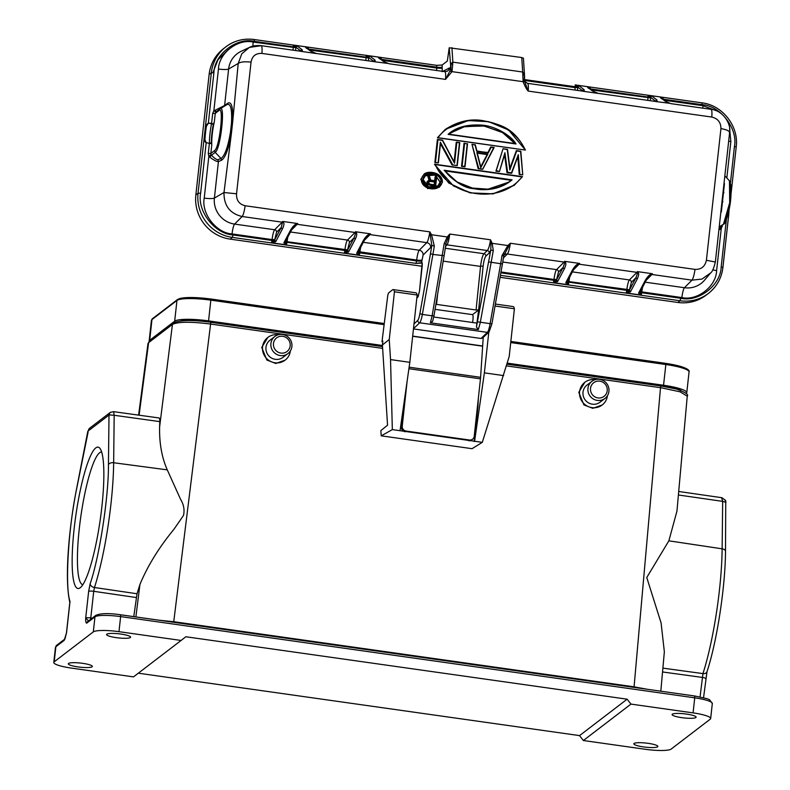 <?xml version="1.0" encoding="UTF-8"?>
<svg xmlns="http://www.w3.org/2000/svg" width="790" height="790" viewBox="0 0 790 790"><rect width="100%" height="100%" fill="white"/><g stroke="black" fill="none" stroke-linecap="round" stroke-linejoin="round"><path stroke-width="1.19" d="M290.384 350.888A14.279 13.845 -127.4 0 1 269.676 360.931A14.279 13.845 -127.4 0 1 278.08 334.822M285.151 360.131L275.789 363.479L266.862 360.043L261.757 347.432L267.79 337.449M270.901 343.531A10.764 10.438 -127.4 0 1 286.523 335.869A10.764 10.438 -127.4 0 1 287.945 353.565A10.764 10.438 -127.4 0 1 270.901 343.531M287.945 353.565L283.008 357.337A10.764 10.438 -127.4 0 1 265.973 347.304A10.764 10.438 -127.4 0 1 269.933 340.243L274.861 336.471M273.468 343.512A8.572 8.305 -127.4 0 1 282.751 336.303A8.572 8.305 -127.4 0 1 290.177 345.872A8.572 8.305 -127.4 0 1 280.904 353.081A8.572 8.305 -127.4 0 1 273.468 343.512M101.821 507.2A71.396 12.383 98.1 0 1 80.323 587.661A71.396 12.383 98.1 0 1 74.191 528.332A71.396 12.383 98.1 0 1 100.014 448.483A71.396 12.383 98.1 0 1 101.821 507.2M101.624 452.028A67.002 11.623 -81.9 0 0 79.326 528.293A67.002 11.623 -81.9 0 0 82.861 584.709M116.249 637.639A12.087 2.064 6.3 0 1 106.581 634.528A12.087 2.064 6.3 0 1 120.929 634.064A12.087 2.064 6.3 0 1 130.597 637.175A12.087 2.064 6.3 0 1 116.249 637.639M681.78 717.646A12.087 2.064 6.3 0 1 672.102 714.525A12.087 2.064 6.3 0 1 686.451 714.071A12.087 2.064 6.3 0 1 696.128 717.182A12.087 2.064 6.3 0 1 681.78 717.646M82.674 663.333A12.087 2.064 -173.7 0 0 68.325 663.798A12.087 2.064 -173.7 0 0 78.003 666.908A12.087 2.064 -173.7 0 0 92.341 666.444A12.087 2.064 -173.7 0 0 82.674 663.333M648.205 743.341A12.087 2.064 -173.7 0 0 633.856 743.805A12.087 2.064 -173.7 0 0 643.524 746.915A12.087 2.064 -173.7 0 0 657.873 746.451A12.087 2.064 -173.7 0 0 648.205 743.341M590.515 388.364A8.572 8.305 -127.4 0 1 599.788 381.155A8.572 8.305 -127.4 0 1 607.224 390.724A8.572 8.305 -127.4 0 1 597.941 397.933A8.572 8.305 -127.4 0 1 590.515 388.364M587.948 388.384A10.764 10.438 -127.4 0 1 603.56 380.721A10.764 10.438 -127.4 0 1 604.982 398.417A10.764 10.438 -127.4 0 1 587.948 388.384M604.982 398.417L600.054 402.189A10.764 10.438 -127.4 0 1 583.01 392.156A10.764 10.438 -127.4 0 1 586.97 385.095L591.898 381.323M607.421 395.741A14.279 13.845 -127.4 0 1 586.713 405.784A14.279 13.845 -127.4 0 1 595.127 379.674M584.837 382.301L578.793 392.284L583.899 404.895L592.826 408.331L602.187 404.984M480.597 167.055L487.233 154.406L476.854 152.519L487.835 154.07L480.784 166.907L476.854 152.529L480.745 167.826L487.835 154.07M413.456 328.926L480.972 338.476L482.69 337.942L489.119 331.82A2.192 2.113 -133.6 0 1 487.381 332.373L419.688 322.794L413.476 328.709M444.079 255.743L433.987 315.724L432.614 321.392L430.382 322.794L478.345 329.578L476.449 326.971L490.788 250.075L493.286 250.549L480.261 322.636L478.345 329.578M430.382 322.794L432.13 315.822L444.178 243.597L447.268 236.961L449.787 234.047C448.987 239.656 448.058 243.251 447.002 244.841L487.321 250.539C488.605 248.988 489.672 245.414 490.531 239.805L492.18 243.32L493.286 250.549M483.223 337.439L480.597 377.314L409.121 367.202M414 323.949L417.772 320.355A8.789 1.521 -81.9 0 0 419.895 313.67L430.451 253.689A85.676 14.862 -81.9 0 0 431.824 245.453L429.8 231.865L431.567 234.739L434.312 246.016L431.824 245.453L430.649 247.497L423.104 255.081L421.485 262.705L415.935 263.386L416.597 260.907L359.825 252.879L359.292 255.19L358.147 251.931L356.794 252.938L358.097 252.375L359.825 252.879L359.924 252.01A8.789 1.521 98.1 0 1 360.665 247.359M503.951 255.042A4.394 4.217 -135.2 0 1 507.338 254.025A10.981 1.906 98.1 0 0 510.35 243.261L503.793 255.644L502.006 255.595L507.881 245.542L510.35 243.261L695.002 269.39C701.204 269.617 705.006 266.576 706.418 260.266L720.934 128.592C720.905 122.371 717.853 118.52 711.79 117.058L528.204 91.087C526.732 89.626 525.034 86.495 523.118 81.696L522.684 72.018L452.848 62.143L451.534 63.17L450.636 65.471L450.567 68.404L452.018 71.643L445.521 79.385L261.934 53.414C255.782 53.157 252.148 56.05 251.052 62.124L236.546 193.797L223.995 192.513C223.827 205.607 229.88 213.606 242.135 216.509L282.198 222.178A10.981 1.906 -81.9 0 0 282.702 221.427L283.491 222.504C284.321 223.442 283.985 225.565 282.465 228.873L275.819 241.483L271.464 242.767L271.997 240.456L233.011 234.936L232.349 237.415L415.935 263.386L421.791 263.1L421.702 262.517C422.245 262.31 422.393 263.623 422.137 266.457L419.52 290.918L417.9 297.03L416.834 297.929M445.965 243.735L444.118 255.684L432.9 254.459L422.354 314.44L432.13 315.822L433.987 315.724L444.118 255.684L445.995 243.755L444.178 243.597M476.449 326.971L478.622 309.966L472.538 314.647L435.063 309.344M236.546 193.797C236.259 200.265 239.123 204.245 245.147 205.746L429.8 231.865A10.981 1.906 -81.9 0 1 426.788 242.639L370.026 234.6L364.417 240.239M437.413 137.776L525.399 150.061L437.413 137.776L445.145 129.54M439.507 187.121L427.686 188.573L420.774 179.399L423.845 174.412L420.961 179.261L427.864 188.425L439.418 187.191L442.38 182.283L437.196 173.879L423.845 174.412M452.068 165.001L457.252 165.564L452.068 165.001L440.336 143.484M454.112 161.871A554.007 96.094 -81.9 0 0 456.235 142.269L459.444 142.832A555.321 96.331 98.1 0 1 457.015 165.13L459.76 142.595L457.262 165.554L452.255 164.863L440.514 143.286L438.381 162.888L435.043 162.424L438.381 162.898L434.856 162.572A554.007 96.094 -81.9 0 0 437.364 139.603L434.856 162.572M464.836 166.809L461.508 166.344A554.007 96.094 -81.9 0 0 464.007 143.375L461.696 166.196L464.836 166.809M482.601 169.327L478.157 168.695L471.966 144.323L475.096 145.044L476.696 151.216L488.269 152.845L491.113 147.315L493.701 147.681L482.601 169.327M487.815 152.677L490.659 147.138L494.175 147.463L482.789 169.179L478.345 168.556L471.966 144.323L478.681 168.191M519.237 174.511L522.753 174.837L519.237 174.511L517.835 156.43M507.022 172.783L507.585 172.279L504.899 152.747L499.448 171.529L495.923 171.213L499.438 171.539L504.701 154.396L507.21 172.635L511.653 173.267L507.022 172.783L504.514 154.544M495.923 171.213L503.052 148.727L507.259 149.596L509.827 169.969L516.68 150.93L520.571 151.483L522.753 174.837L519.425 174.363L518.052 156.222L511.653 173.257L518.309 154.643L511.486 172.832L507.585 172.279M509.738 168.685L516.374 150.614L509.915 168.606M514.626 184.998L493.128 193.906L469.912 192.869L448.76 183.033L434.51 164.369L453.49 185.976L471.057 192.938L493 193.807L514.112 185.393L522.496 176.644L434.697 164.221L521.963 176.871C500.87 204.817 449.273 197.52 435.29 164.606L521.963 176.871M476.854 323.11L433.75 317.007M472.578 322.508A6.705 1.165 -81.9 0 0 472.538 314.647M508.474 246.213L507.881 245.542L492.18 243.32L490.965 243.804L490.788 250.075L489.237 252.978L485.85 256.157C484.665 257.738 483.757 261.125 483.115 266.309L478.622 309.966L476.064 309.986L480.547 266.408L443.2 261.125M437.63 294.117L436.574 304.397L476.064 309.986M436.574 304.397L435.922 304.288M582.121 91.067L583.346 91.304A10.981 1.906 -81.9 0 0 583.168 91.215L527.473 83.335A10.981 1.906 98.1 0 1 528.204 91.087L524.777 81.785L523.118 81.696L524.491 78.862L524.55 75.929L524.086 73.766L522.684 72.018L521.755 57.532L449.224 47.775L450.636 65.471M451.929 47.657L452.848 62.143L452.018 71.643L449.826 71.179L445.521 79.385A10.981 1.906 -81.9 0 0 444.79 71.643L447.091 71.258A4.394 4.296 -117.5 0 0 449.342 67.97L450.33 68.592L449.826 71.179M437.601 137.638L445.412 129.343L468.213 120.594L488.625 121.69L508.612 130.004L525.399 150.061L437.601 137.638M456.423 142.131L454.27 162.217M454.29 162.207L442.558 140.166L437.571 139.455L442.548 140.166L454.536 163.254A555.321 96.331 -81.9 0 0 456.798 142.457L459.76 142.595L456.442 142.121M438.381 162.898L440.366 142.161A555.321 96.331 98.1 0 1 438.144 162.454L438.381 162.898M461.508 166.344L464.787 166.226A555.321 96.331 98.1 0 0 467.216 143.928L464.214 143.227M478.157 168.695L482.789 169.179L493.701 147.681M471.966 144.323L475.304 144.797L476.903 150.959L488.269 152.845L490.847 146.999L494.175 147.463M520.817 151.236L522.753 174.837L520.827 151.236L516.423 150.614L520.817 151.236M509.935 168.606L507.506 149.35L503.072 148.718L507.496 149.35L509.827 169.969M496.11 171.065L503.052 148.727L496.11 171.065M695.002 269.39C694.193 274.92 693.186 278.505 691.991 280.154L702.014 279.068L710.575 272.975M226.888 104.665C230.621 102.927 232.151 109.04 231.49 123.003L230.483 132.068C227.974 147.029 224.804 155.828 221.003 158.454L215.206 152.371C220.598 149.399 225.673 103.352 219.985 108.921L227.155 104.478L227.846 103.125C231.727 101.308 233.317 107.805 232.606 122.608L231.549 132.216C228.893 148.066 225.575 157.417 221.585 160.252L218.425 161.575L214.396 198.073A23.295 22.584 52.4 0 0 234.6 224.093L274.653 229.752L282.198 222.178A2.192 2.103 -135.2 0 1 282.968 222.434L283.491 222.504M261.934 53.414C262.31 48.22 261.984 45.652 260.957 45.721L249.403 47.42L241.789 53.799L238.215 63.457L232.606 122.608L231.49 123.003M525.399 150.061L524.945 149.567C510.429 117.098 458.862 109.8 438.272 137.312M421.366 179.281C423.42 168.705 442.538 171.381 442.104 182.204C440.01 192.75 420.932 190.084 421.366 179.281L420.774 179.399M452.542 164.498L440.366 142.161M435.497 162.088A555.321 96.331 -81.9 0 0 437.927 139.791L442.4 140.422L454.536 163.254M464.194 143.227L464.569 143.553A555.321 96.331 -81.9 0 1 462.14 165.851M488.013 152.529L476.696 151.216M472.005 144.323L475.304 144.797L476.903 150.959M504.899 152.747L499.438 171.539L496.624 170.729M519.81 174.007L518.309 154.643M524.55 75.929L524.58 77.519M584.264 91.206L583.346 91.304L584.264 91.206L584.106 89.705L579.268 85.932L577.559 86.811L579.268 85.932M587.414 86.959L588.511 88.362L590.16 87.038L587.414 87.078L592.253 90.85L596.746 92.973M598.089 93.338A10.981 1.906 98.1 0 1 598.168 93.338A10.981 1.906 98.1 0 1 598.346 93.418L583.346 91.304M670.927 103.638A10.981 1.906 98.1 0 1 670.996 103.648A10.981 1.906 98.1 0 1 671.184 103.727L665.081 101.16L660.243 97.387L662.998 97.338L647.998 95.215L652.106 96.232L656.944 100.004L655.453 101.12L656.184 101.604A10.981 1.906 -81.9 0 0 656.006 101.525L598.168 93.338L592.253 90.85M656.559 101.535L657.092 101.515L656.559 101.535M656.944 100.004L657.092 101.515M656.184 101.604L669.584 103.283M724.47 183.596L721.319 212.095M503.842 255.437L504.297 253.867M503.467 257.915L507.338 254.025L564.1 262.063A10.981 1.906 -81.9 0 0 564.613 261.312L565.393 262.389C566.232 263.327 565.887 265.45 564.376 268.758L557.73 281.368L553.375 282.642L568.365 284.765L565.867 282.514A1.313 1.165 27.8 0 0 567.101 281.941L573.747 269.331L576.354 265.746L579.603 263.435A10.981 1.906 98.1 0 1 579.1 264.186L636.938 272.362A10.981 1.906 -81.9 0 0 637.441 271.612L652.441 273.735L650.713 274.456C649.311 274.831 647.524 276.747 645.351 280.213A1.313 1.165 -152.2 0 0 646.576 279.63L649.183 276.046L652.441 273.735A10.981 1.906 98.1 0 1 651.928 274.486L691.991 280.154L684.446 287.728A23.295 22.584 52.4 0 0 704.581 280.114L710.506 273.063C712.234 271.948 713.854 268.245 715.355 261.954L729.614 132.552C731.441 124.109 723.048 110.403 711.059 109.316L670.996 103.648L665.684 101.416A1.313 1.294 -52 0 0 665.081 101.16M638.705 292.823L639.999 292.26L638.705 292.823L645.351 280.213M572.404 271.879L629.393 279.946L636.938 272.362A2.192 2.103 -135.2 0 1 637.708 272.619L635.99 277.685L629.344 290.295L626.203 292.952L630.558 291.668L637.204 279.058C638.695 275.789 639.041 273.666 638.231 272.688L637.441 271.612L638.231 272.688M565.867 282.514L572.513 269.904C574.735 266.368 576.522 264.443 577.875 264.146L579.603 263.435L564.613 261.312L565.393 262.389M275.374 241.947L274.308 240.525L271.464 242.767L286.454 244.89L283.966 242.639A1.313 1.165 27.8 0 0 285.2 242.056L291.836 229.446L294.443 225.861L297.702 223.55A10.981 1.906 98.1 0 1 297.188 224.301L355.026 232.477A10.981 1.906 -81.9 0 0 355.54 231.737L370.53 233.85L369.226 234.64L370.53 233.85A10.981 1.906 98.1 0 1 370.026 234.6A2.192 2.103 44.8 0 0 369.226 234.64L364.674 239.755A1.313 1.165 -152.2 0 1 363.44 240.328L356.794 252.938M290.493 231.993L347.491 240.061L355.026 232.477A2.192 2.103 -135.2 0 1 355.796 232.744L354.078 237.81L347.442 250.42L344.302 253.067L348.657 251.783L355.303 239.173C356.794 235.904 357.129 233.781 356.32 232.803L355.54 231.737L356.32 232.803M368.802 234.571C367.399 234.956 365.612 236.872 363.44 240.328M283.966 242.639L290.601 230.028C292.823 226.483 294.611 224.567 295.974 224.271L297.702 223.55L282.702 221.427L281.25 227.5L274.308 240.525L271.997 240.456L272.096 239.587L232.043 233.919A8.789 1.521 98.1 0 1 234.6 224.093L242.135 216.509C243.31 214.989 244.317 211.394 245.147 205.746M300.22 51.192L301.444 51.419A10.981 1.906 -81.9 0 0 301.267 51.34L261.204 45.672C256.325 45.287 252.395 45.869 249.393 47.43M302.353 51.33L301.444 51.419L302.353 51.33L302.205 49.819L297.366 46.047L295.648 46.926L297.366 46.047M305.503 47.074L306.599 48.476L308.258 47.153L305.503 47.193L310.342 50.975L314.835 53.098M316.188 53.453A10.981 1.906 98.1 0 1 316.257 53.463A10.981 1.906 98.1 0 1 316.435 53.542L301.444 51.419M389.016 63.763A10.981 1.906 98.1 0 1 389.095 63.763A10.981 1.906 98.1 0 1 389.272 63.842L383.18 61.274L378.341 57.502L381.086 57.453L366.096 55.34L370.194 56.347L375.033 60.119L373.542 61.235L374.272 61.719A10.981 1.906 -81.9 0 0 374.095 61.64L316.257 53.463L310.342 50.975M374.657 61.65L375.191 61.63L374.657 61.65M375.033 60.119L375.191 61.63M374.272 61.719L387.673 63.398M450.567 68.404L450.458 67.031L450.567 68.404M448.098 134.359C455.761 127.308 466.969 124.228 481.703 125.106C495.695 125.995 511.574 135.989 516.008 143.968L448.098 134.359L463.019 126.884L482.888 125.679L502.391 132.236L516.008 143.968L448.098 134.359M422.828 179.478C425.119 168.645 443.378 175.232 440.652 181.996C438.371 192.819 419.974 186.164 422.828 179.478L422.828 179.478M512.088 179.853C498.727 191.071 482.275 190.439 473.97 188.701C464.718 188.297 454.793 182.144 444.178 170.245L512.088 179.853L508.454 182.243L488.062 189.156L472.41 188.069L457.025 181.947L444.178 170.245L511.209 180.14L510.044 181.088M521.755 57.532L523.345 58.263M523.424 58.134L524.58 76.423M378.341 57.384L379.427 58.786L381.086 57.453L381.165 59.29L436.87 67.17L436.673 65.343L442.163 65.027L447.338 61.037L449.224 47.775M524.53 80.452L575.15 87.611L577.717 87.591L577.776 87.038L582.615 90.82A1.313 1.294 -52 0 1 584.106 89.705M592.856 91.107L587.414 87.078M578.892 85.755L575.169 84.915L577.559 86.811L575.248 86.742L575.169 84.915L590.16 87.038L590.249 88.865L648.086 97.052L647.998 95.215L655.453 101.12L654.959 101.377M652.106 96.232A1.313 1.294 128 0 0 650.614 97.348L650.368 100.725M651.73 96.054L650.387 97.121L648.086 97.052L647.988 97.921A8.789 1.521 -81.9 0 0 647.78 100.36M660.252 97.259L661.339 98.661L662.998 97.338L663.077 99.175L702.063 104.685C720.263 105.603 738.077 128.543 734.453 146.407L730.454 182.697M660.243 97.387L665.684 101.416M725.25 176.239L729.466 180.88L729.703 202.734L723.452 224.271L719.641 226.621M719.285 229.702L721.24 228.705L716.619 270.585A8.789 1.511 6.3 0 1 712.738 269.854M650.713 274.456L651.128 274.525A2.192 2.103 44.8 0 1 651.928 274.486L646.329 280.124M639.939 292.241L646.576 279.63M638.636 293.337L641.204 295.075L626.203 292.952L626.835 289.772A8.789 1.521 -81.9 0 1 629.393 279.946A2.192 2.103 -135.2 0 1 631.329 282.376L635.99 277.685L637.204 279.058M631.329 282.376L629.344 290.295L630.558 291.668M565.798 283.037L567.171 281.951L629.047 290.71L630.114 292.132M641.204 295.075L639.999 292.26L641.737 292.764L641.204 295.075M577.875 264.146L578.3 264.216A2.192 2.103 44.8 0 1 579.1 264.186L573.491 269.815M572.513 269.904L573.866 268.896M629.403 289.752L568.998 281.596L568.365 284.765L567.22 281.507M557.276 281.832L556.219 280.401L553.375 282.642L553.909 280.341L500.88 272.836M557.73 281.368L556.515 279.996L553.909 280.341L554.007 279.472L501.038 271.977M564.376 268.758A1.313 1.165 -152.2 0 1 563.151 267.385L556.515 279.996L558.49 272.076L563.151 267.385L564.87 262.32A2.192 2.103 -135.2 0 0 564.1 262.063L556.565 269.637A2.192 2.103 -135.2 0 1 558.49 272.076M483.115 266.309L480.597 265.973C481.406 259.683 482.522 255.595 483.924 253.718L487.321 250.539A2.192 2.094 46.9 0 1 489.237 252.978M358.028 252.366L364.674 239.755M356.725 253.462L359.292 255.19L344.302 253.067L344.934 249.897A8.789 1.521 -81.9 0 1 347.491 240.061A2.192 2.103 -135.2 0 1 349.417 242.491L354.078 237.81L355.303 239.173M349.417 242.491L347.442 250.42L348.657 251.783M283.896 243.152L285.259 242.076L347.146 250.825L348.202 252.247M295.974 224.271L296.388 224.34A2.192 2.103 44.8 0 1 297.188 224.301L291.579 229.939M290.601 230.028L291.954 229.021M347.501 249.867L287.096 241.71L286.454 244.89L285.318 241.631M275.819 241.483L274.604 240.111L276.579 232.191L281.25 227.5A1.313 1.165 -152.2 0 0 282.465 228.873M220.124 108.823L219.018 110.481C224.251 105.337 219.571 147.849 214.594 150.584L215.206 152.371L211.453 155.255C214.337 158.138 216.47 159.649 217.843 159.768L218.425 161.575C216.746 161.703 213.843 160.212 209.735 157.092L211.453 155.255L211.128 154.83L208.846 156.213L209.735 157.092M224.419 106.166L224.607 105.505L213.843 110.926L218.455 69.036A8.789 1.511 -173.7 0 0 228.626 69.007L224.607 105.505L227.846 103.125M295.628 50.54L295.875 47.163L300.714 50.935A1.313 1.294 -52 0 1 302.205 49.819M310.944 51.232L305.503 47.193M296.981 45.869L293.258 45.03L295.648 46.926L293.337 46.867L293.258 45.03L308.258 47.153L308.337 48.98L366.175 57.166L366.096 55.34L373.542 61.235L373.048 61.492M370.194 56.347A1.313 1.294 128 0 0 368.703 57.463L368.466 60.84M369.819 56.179L368.486 57.236L366.175 57.166L366.076 58.035A8.789 1.521 -81.9 0 0 365.879 60.475M378.341 57.502L383.782 61.531A1.313 1.294 -52 0 0 383.18 61.274M423.104 179.547L425.405 175.676L434.757 174.659L440.237 181.977L437.937 185.847L428.585 186.884L423.104 179.557L425.978 185.462C429.967 188.129 433.957 188.257 437.937 185.847L437.749 185.996M423.114 179.557L425.227 175.824M577.717 87.591L577.539 90.425M436.801 65.353L254.163 39.52A39.54 38.345 -127.6 0 0 225.782 46.906L223.57 48.605A39.54 38.345 52.4 0 0 209.123 74.487L211.335 72.789A39.54 38.345 -127.6 0 1 225.782 46.906C234.196 40.626 243.685 38.157 254.232 39.5L254.35 41.347L293.337 46.867L293.248 47.726A8.789 1.521 -81.9 0 0 293.041 50.175M719.572 227.234L720.095 226.839L721.24 228.705L722.524 225.002M720.204 229.307L719.7 227.155L723.62 224.153C724.914 224.271 726.77 219.255 729.19 209.103C730.74 201.983 731.343 194.133 731.017 185.551L729.466 180.88M233.011 234.936C214.821 234.028 197.006 211.078 200.63 193.224L206.16 142.99L203.909 140.205L198.063 193.244A39.54 38.345 -127.6 0 0 232.349 237.415L230.137 239.123L422.146 266.279M500.09 277.31L677.85 302.461L680.062 300.753A39.54 38.345 52.4 0 0 708.452 293.376A39.54 38.345 52.4 0 0 722.889 267.494L721.171 266.862C720.806 285.19 698.558 302.461 680.723 298.274L680.062 300.753L500.445 275.345M214.9 110.304L216.243 111.805L213.843 110.926L212.688 113.395L211.582 123.447L208.372 122.993L213.902 72.759C214.268 54.441 236.516 37.16 254.35 41.347M215.828 112.131L216.243 111.805L215.828 112.131A2.192 2.133 52.4 0 0 215.255 113.365L219.018 110.481M514.873 143.533L502.549 132.582L484.181 126.035L464.797 126.538L450.014 133.233M425.306 175.755L435.379 175.133L440.05 182.125L437.838 185.927M487.045 154.544L477.298 153.171M511.021 180.278L444.987 170.936M228.389 49.533L217.951 59.793L212.885 72.66M726.711 216.628L728.716 214.969L722.929 267.435C721.596 278.11 716.767 286.76 708.452 293.376L706.24 295.075A39.54 38.345 -127.6 0 1 677.85 302.461M230.137 239.123A39.54 38.345 -127.6 0 1 195.851 194.942L209.123 74.487M212.688 113.395L215.255 113.365L214.317 121.946L213.33 124.425A19.335 3.357 -81.9 0 0 211.315 142.753L211.779 144.896L210.841 153.477A2.192 2.133 52.4 0 0 211.128 154.83M214.317 121.946A19.335 3.357 -81.9 0 0 211.779 144.896M213.902 72.759L211.335 72.789L205.489 125.827L208.372 122.993L211.513 123.882L213.695 123.546M429.76 185.206L435.665 185.867L428.595 184.84L426.916 182.678A554.007 96.094 -81.9 0 0 427.005 181.917L427.311 181.384M429.118 180.476L427.676 175.666L429.296 180.337L428.526 180.87L429.819 180.555L428.249 176.052L429.148 176.18L430.59 180.436L435.191 181.088A555.321 96.331 -81.9 0 0 435.665 177.098L436.416 177.207A555.321 96.331 98.1 0 1 435.428 185.443L428.595 184.84M434.658 180.703A554.007 96.094 -81.9 0 0 435.112 176.891L434.826 180.732L430.777 180.16L429.335 175.903L427.676 175.666L429.345 175.903L430.59 180.436M728.054 214.169L727.639 215.749M206.19 142.585L209.38 143.444L206.19 142.585L204.956 139.899L203.909 140.205L205.489 125.827L206.476 126.124L208.303 123.428M436.732 176.95L435.3 176.743L436.732 176.95L435.665 185.867L436.732 176.95M426.916 182.678L427.834 181.433L427.005 181.917M427.706 184.139L427.518 182.48L427.084 183.28M428.21 183.714L427.647 182.954M434.826 180.732L430.787 180.16M429.296 180.337L428.308 180.574M428.299 180.584L427.834 181.433M430.086 184.682L429 184.356M429.8 184.386L428.249 182.727L430.165 181.226L434.697 181.868L434.352 184.722L429.8 184.386L434.717 185.077L429.829 184.08L428.526 182.737L429.829 184.08M428.249 182.727L428.249 182.727A555.321 96.331 -81.9 0 0 428.328 182.016L430.224 180.841L429.977 181.374L434.5 182.016L435.142 181.532A555.321 96.331 98.1 0 1 434.717 185.077L434.352 184.722M429.375 180.94L429.237 181.463L429.977 181.374M434.184 184.692A554.007 96.094 -81.9 0 0 434.5 182.016M428.713 181.779L429.237 181.463M490.965 243.804L490.531 239.805L449.787 234.047L448.167 237.741L447.268 236.961L431.567 234.739L430.748 235.213M446.222 242.708L448.167 237.741M503.793 255.644L502.45 263.949L488.783 261.934M381.215 435.833L392.334 429.612L390.537 359.588L389.253 339.483L382.419 344.993L387.554 425.198L380.869 430.59L381.215 435.833L472.065 448.69L482.305 442.341L509.214 356.458L514.399 308.772A21.093 3.654 -81.9 0 0 513.144 306.569L495.389 304.051M725.941 502.322L722.662 501.374L721.606 497.809M88.115 431.972L76.591 489.05C68.266 528.629 64.839 587.029 70.004 601.427L69.885 602.503M113.632 411.709L114.175 415.283L109.8 414.957L109.376 413.447L110.531 412.242L89.872 428.032L87.917 431.172L109 415.046L108.447 464.668C108.724 496.555 99.382 557.325 90.139 583.78A4.394 3.051 -162.2 0 0 94.474 587.513L137.025 593.754L133.767 616.635M110.254 412.439L113.503 411.649L159.136 417.979M89.023 621.355L85.705 618.007A4.394 0.751 6.3 0 1 90.781 617.958A4.394 0.701 -82.1 0 0 90.672 619.291M66.488 632.869A4.394 0.751 6.3 0 1 66.469 632.78A4.394 0.751 6.3 0 1 66.558 632.662L66.34 633.689M120.455 614.778L120.524 614.758C108.704 613.05 100.449 613.267 95.778 615.39L87.443 621.76A2.192 2.133 -127.4 0 0 86.643 623.201C85.873 622.846 85.557 621.118 85.705 618.007L88.648 591.364L90.139 583.78M70.004 601.427L66.558 632.662L64.197 640.374L55.863 646.753A21.972 3.762 -173.7 0 0 55.458 647.365L53.789 662.425A21.972 3.762 6.3 0 1 54.204 661.813L93.309 631.891A21.972 3.762 6.3 0 1 118.974 631.664L181.098 640.453L185.857 636.76L627.142 699.189L630.953 704.097L693.077 712.886A21.972 3.762 6.3 0 1 710.664 718.544A21.972 3.762 6.3 0 1 710.25 719.167L671.144 749.088A21.972 3.762 6.3 0 1 645.479 749.305L583.356 740.516L579.544 735.609L138.319 673.189M579.544 735.609L627.142 699.189M583.356 740.516L630.953 704.097M181.098 640.453L133.5 676.882L71.377 668.093A21.972 3.762 6.3 0 1 53.789 662.425M109.376 413.447L109 415.046L109.8 414.957M382.637 348.37L210.93 324.088C190.973 321.56 178.135 321.678 172.437 324.413L148.619 342.643L149.419 341.24L147.997 343.541L148.619 342.643L139.099 415.194M158.859 418.068C159.521 417.693 159.827 418.868 159.778 421.613L159.61 427.005C159.254 443.131 161.802 457.41 167.273 469.862L180.545 499.25C183.754 504.484 184.742 509.876 183.507 515.436L173.889 529.349C158.889 547.628 147.572 565.995 139.939 584.452L137.025 593.754M92.163 618.145L90.781 617.958L93.724 591.305L136.216 597.526M705.589 678.64A4.394 0.751 -173.7 0 0 705.668 678.521A4.394 0.751 -173.7 0 0 702.211 677.395L662.543 671.974M159.412 620.259L173.741 621.71L634.074 686.836L647.188 689.265M660.815 691.191L664.351 651.789L661.092 622.935L646.763 577.52L668.863 540.824L676.951 511.12L687.251 396.205L680.131 391.82L660.875 387.732L506.469 365.889M382.449 345.487L208.56 320.888A28.993 4.957 -173.7 0 0 174.669 321.184L149.675 340.302A28.993 4.957 -173.7 0 0 149.132 341.122A28.993 4.957 -173.7 0 0 149.162 341.448M382.498 346.227L207.75 321.5A24.826 4.246 -173.7 0 0 180.861 320.908M680.99 390.497A24.826 4.246 -173.7 0 0 662.741 385.875L507.062 363.854M686.253 393.519A28.993 4.957 -173.7 0 0 686.767 392.729A28.993 4.957 -173.7 0 0 663.551 385.253L507.269 363.143M472.687 439.141L471.828 439.823A4.394 4.256 -128.9 0 1 468.608 440.702L469.457 440.01A4.394 4.256 51.1 0 0 474.207 436.327L480.468 378.844A6.587 1.145 -81.9 0 0 480.597 377.314M401.379 426.827L402.238 426.146A4.394 4.256 51.1 0 0 406.05 431.044L405.201 431.735A4.394 4.256 -128.9 0 1 401.379 426.827L403.868 403.927M402.238 426.146L407.136 381.126M469.457 440.01L406.05 431.044M482.305 442.341L392.334 429.612M474.178 441.492L477.901 407.215L477.387 407.136M390.537 359.588L409.822 362.324L400.046 430.698M474.593 441.245L484.369 372.87L503.655 375.596M477.901 407.215L478.345 398.328M484.369 372.87L488.803 332.126M409.822 362.324L417.15 295.006A21.093 3.654 -81.9 0 0 415.886 292.804L393.183 289.594A21.093 3.654 -81.9 0 0 392.472 289.851L388.413 293.12L387.781 295.391L381.985 341.764L382.844 341.082L382.419 344.993M389.253 339.483L394.437 291.796L417.15 295.006M394.437 291.796A21.093 3.654 -81.9 0 0 393.183 289.594M495.044 306.026L514.399 308.772M382.755 341.873L381.985 341.764M419.895 313.67L422.354 314.44A10.981 1.906 98.1 0 1 419.688 322.794A2.192 2.113 -133.6 0 1 417.772 320.355M480.972 338.476L487.381 332.373A10.981 1.906 -81.9 0 0 490.047 324.019L500.593 264.038A87.868 15.247 98.1 0 0 502.006 255.595M477.812 321.856L491.894 323.93L502.401 264.018M503.783 255.713A85.676 14.862 98.1 0 1 502.42 263.87L491.894 323.93L489.119 331.82M523.118 81.696L452.018 71.643M524.52 75.593L524.461 78.901M524.363 74.685L524.333 79.079M523.01 75.406L524.086 73.766M450.922 68.73L450.991 64.178M452.729 64.958L451.534 63.17M465.024 166.67L467.532 143.701L465.034 166.65M711.79 117.058C712.165 111.755 711.839 109.198 710.812 109.366M720.934 128.592C727.007 129.678 729.861 131.13 729.486 132.957M706.418 260.266L715.266 262.013M230.483 132.068L231.549 132.216L223.995 192.513L214.396 198.073A8.789 1.511 -173.7 0 1 204.235 198.102L208.846 156.213L208.274 153.497L210.841 153.477L214.594 150.584M251.052 62.124C244.722 61.442 240.436 61.887 238.215 63.457L228.626 69.007A23.295 22.584 52.4 0 1 241.167 51.301L249.403 47.42M439.418 187.191L442.38 182.283C442.805 171.884 427.044 170.294 423.924 174.353M723.926 192.671L723.472 192.059M722.415 201.657L722.929 201.736M645.242 282.178L684.446 287.728A8.789 1.521 98.1 0 0 681.889 297.563L641.836 291.895A8.789 1.521 98.1 0 1 642.576 287.244M502.776 262.033L556.565 269.637A8.789 1.521 -81.9 0 0 554.007 279.472L556.575 279.443M445.807 245.019A2.192 2.113 -138.7 0 1 447.002 244.841L445.6 246.441M445.313 248.258L483.924 253.718A2.192 2.094 46.9 0 1 485.85 256.157M430.649 247.497A4.394 4.217 44.8 0 0 426.788 242.639L419.253 250.213A4.394 4.217 -135.2 0 1 423.104 255.081M363.331 242.303L419.253 250.213A8.789 1.521 -81.9 0 0 416.695 260.048L358.403 251.655M524.471 79.563L575.248 86.742L575.15 87.611A8.789 1.521 -81.9 0 0 574.952 90.06M702.063 104.685L701.945 102.838L663.017 97.367M648.027 95.244L590.189 87.058M575.189 84.945L701.945 102.838C722.603 105.218 739.015 126.37 736.211 146.97L734.453 146.407M591.295 89.892L650.555 97.891M664.133 100.202L703.041 105.702A8.789 1.521 -81.9 0 0 702.833 108.151M729.605 128.543L730.849 141.529A8.789 1.511 6.3 0 1 728.795 141.193M703.041 105.702L716.263 110.728M730.849 141.529L726.83 177.977M716.619 270.585C716.254 286.385 697.284 301.109 681.889 297.563M680.723 298.274L641.737 292.764L641.836 291.895L640.315 291.53M567.477 281.23L568.998 281.596A8.789 1.521 98.1 0 1 569.738 276.944M421.791 263.1L421.702 262.517M417.9 297.03A1.037 1.007 -132.5 0 1 418.216 296.398L419.51 290.977L422.186 262.892M285.575 241.345L287.096 241.71A8.789 1.521 98.1 0 1 287.827 237.059M274.663 239.567L272.096 239.587A8.789 1.521 -81.9 0 1 274.653 229.752A2.192 2.103 -135.2 0 1 276.579 232.191M232.043 233.919C216.351 233.08 201.164 213.507 204.235 198.102M217.843 159.768L221.003 158.454L221.585 160.252M218.455 69.036C218.83 53.246 237.8 38.513 253.185 42.068A8.789 1.521 -81.9 0 0 252.938 46.136M253.185 42.068L295.816 47.706M436.673 65.343L381.116 57.482M366.116 55.359L308.278 47.183M293.288 45.06L254.301 39.54M309.394 50.017L368.644 58.006M442.815 71.367L449.342 67.97M382.222 60.316L436.771 68.039A8.789 1.521 -81.9 0 0 436.564 70.478M440.652 181.996L440.05 182.125M442.163 65.027L442.232 71.663M724.835 222.316L730.148 203.149L730.355 183.27M726.385 219.61L721.171 266.862M421.732 260.868A4.394 0.76 6.3 0 1 416.597 260.907L416.695 260.048A4.394 0.76 6.3 0 0 421.83 259.999M211.493 143.543L209.38 143.444L208.274 153.497M219.817 109.04L216.065 111.923M441.906 67.989A4.394 0.76 -173.7 0 1 436.771 68.039L436.87 67.17A4.394 0.76 6.3 0 0 441.995 67.12M731.185 192.247L736.211 146.97L731.165 192.721M722.899 267.366L728.627 215.423M722.386 226.236L721.221 225.999M200.63 193.224L198.063 193.244L195.851 194.942M729.032 209.883L728.745 214.278M728.736 214.455L728.074 213.902M211.315 142.753A2.192 1.363 0.1 0 1 209.399 143.039A20.214 3.506 98.1 0 1 211.513 123.882A2.192 0.701 11.5 0 1 213.33 124.425M204.956 139.899A20.214 3.506 98.1 0 1 206.476 126.124M427.518 182.48A555.321 96.331 -81.9 0 0 427.588 181.858M430.224 180.841L435.142 181.532M434.312 246.016A87.868 15.247 98.1 0 1 432.9 254.459L430.451 253.689M503.822 255.684L502.045 255.328M634.024 687.399A4.394 0.76 -81.9 0 1 634.074 686.836L660.677 385.945L676.339 389.006C685.266 392.225 688.9 394.625 687.251 396.205M149.419 341.24L173.237 323.011C179.676 319.999 192.197 319.752 210.811 322.271L173.741 621.71A4.394 0.76 -81.9 0 0 173.681 622.273M725.694 502.006L725.101 499.932M707.09 671.056A4.394 3.051 -162.2 0 1 706.981 671.796A4.394 3.051 -162.2 0 1 702.962 673.603A96.716 16.778 -81.9 0 0 722.139 548.823A4.394 2.597 0.6 0 1 725.506 551.39L725.743 500.672L721.981 497.73L678.709 491.489M88.707 429.296L89.309 428.545M55.458 647.365L56.673 645.312A2.192 2.133 52.6 0 0 55.863 646.753L54.204 661.813M64.79 639.12A2.192 2.133 52.6 0 0 64.197 640.374M167.273 469.862L113.651 462.743A96.716 16.778 98.1 0 1 94.474 587.513L93.724 591.305A4.394 0.751 -173.7 0 0 88.648 591.364M725.506 551.39C725.289 587.256 716.974 641.401 706.981 671.796L703.554 697.669M662.889 668.133L702.962 673.603L700.058 696.889M86.643 623.201L94.968 616.832L93.309 631.891M95.778 615.39A2.192 2.133 52.6 0 0 94.968 616.832A21.972 3.762 6.3 0 1 120.643 616.605L118.974 631.664M120.584 614.798L694.617 695.97L120.524 614.758L120.643 616.605L694.736 697.827L693.077 712.886M712.323 703.485L709.519 699.693L706.971 698.656L694.617 695.97L694.736 697.827A21.972 3.762 6.3 0 1 712.323 703.485L710.664 718.544M108.447 464.668A4.394 2.597 -179.4 0 1 113.651 462.743L114.175 415.283L159.778 421.613M668.863 540.824L722.139 548.823L722.662 501.374L678.393 494.984M173.237 323.011L172.437 324.413L159.61 427.005M139.939 584.452L135.88 616.931M660.677 385.945L506.963 364.2L660.746 385.925M382.518 346.593L210.871 322.31M149.675 340.302L151.966 319.565A28.993 4.957 -173.7 0 0 151.423 320.385L149.132 341.122M174.669 321.184L176.96 300.447L151.966 319.565A1.313 1.274 -127.4 0 1 152.45 318.706L151.423 320.385M208.56 320.888L210.841 300.151A28.993 4.957 -173.7 0 0 176.96 300.447A1.313 1.274 -127.4 0 1 177.444 299.578L152.45 318.706M384.078 324.66L210.841 300.151L210.792 299.045A27.996 4.789 -173.7 0 0 186.104 297.652A27.996 4.789 -173.7 0 0 178.076 299.331M384.216 323.584L210.792 299.045A28.993 5.026 -81.9 0 0 210.466 298.936L186.104 297.652L177.444 299.578M663.551 385.253L665.842 364.526L510.725 342.574M680.388 366.363A27.996 4.789 -173.7 0 0 665.782 363.42A28.993 5.026 -81.9 0 0 665.466 363.311L680.388 366.363C686.984 368.377 689.877 370.263 689.048 372.001A28.993 4.957 -173.7 0 0 665.842 364.526L665.782 363.42L510.844 341.497M412.676 336.096L482.532 345.981M412.656 336.283L482.522 346.168M480.468 378.844L408.904 368.723M383.782 61.531L389.095 63.763L444.79 71.643M525.399 150.021C513.658 126.894 499.675 124.623 483.766 120.811C470.929 118.342 458.141 121.186 445.412 129.333M522.506 176.644L514.112 185.393M527.473 83.335L524.669 81.35M583.879 91.215L583.168 91.215M656.707 101.525L656.006 101.525M301.968 51.34L301.267 51.34M374.806 61.64L374.095 61.64M416.873 297.484L418.266 296.369M515.248 143.583L448.809 134.181M480.804 166.957L477.249 152.964M444.829 170.709C459.158 190.163 488.931 195.061 508.454 182.243M723.62 224.153L719.868 227.036M728.716 214.969L729.061 209.745M428.911 181.621L428.536 182.727M89.872 428.032L87.809 431.36L76.571 488.812C68.226 531.739 64.592 581.134 69.925 602.711M69.876 601.96L66.469 632.78L65.007 638.932M56.673 645.312L64.81 639.08M147.997 343.541L138.606 415.125M210.811 322.271L382.518 346.563M665.466 363.311L510.844 341.438M384.226 323.525L210.466 298.936M689.048 372.001L686.767 392.729"/></g></svg>
